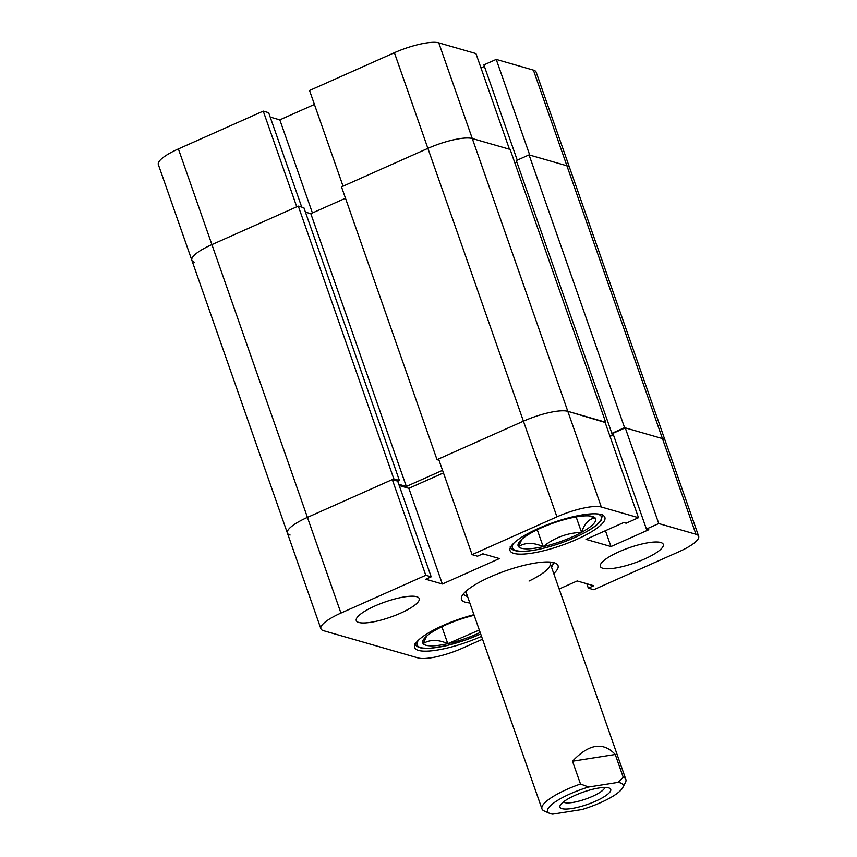 <?xml version="1.0" encoding="UTF-8"?>
<svg xmlns="http://www.w3.org/2000/svg" width="857" height="857" viewBox="0 0 857 857"><rect width="100%" height="100%" fill="white"/><g stroke="black" fill="none" stroke-linecap="round" stroke-linejoin="round"><path stroke-width="1.29" d="M400.412 613.226A33.348 8.067 160.7 0 0 419.212 598.561A33.348 8.067 160.7 0 0 375.066 605.931A33.348 8.067 160.7 0 0 356.266 620.597A33.348 8.067 160.7 0 0 400.412 613.226M644.475 559.043A33.348 8.067 160.7 0 0 663.275 544.366A33.348 8.067 160.7 0 0 619.129 551.737A33.348 8.067 160.7 0 0 600.339 566.413A33.348 8.067 160.7 0 0 644.475 559.043M473.942 614.694A50.242 12.148 160.7 0 0 442.994 625.492A50.242 12.148 160.7 0 0 414.67 647.603A50.242 12.148 160.7 0 0 481.184 636.494A50.242 12.148 160.7 0 0 481.527 636.344M576.547 539.471A50.242 12.148 160.7 0 0 604.871 517.371A50.242 12.148 160.7 0 0 538.357 528.469A50.242 12.148 160.7 0 0 510.033 550.58A50.242 12.148 160.7 0 0 576.547 539.471M553.751 573.558A51.131 12.362 160.7 0 0 558.025 565.588A51.131 12.362 160.7 0 0 554.125 562.728A51.131 12.362 160.7 0 0 497.853 573.729A51.131 12.362 160.7 0 0 461.516 599.386A51.131 12.362 160.7 0 0 465.415 602.246A51.131 12.362 160.7 0 0 469.829 602.942M472.078 554.65L438.57 458.977L523.434 421.173A35.566 8.602 -19.3 0 1 567.805 411.317L601.314 507.001A35.566 8.602 160.7 0 0 556.932 516.846L472.078 554.65L477.488 556.204L482.887 553.804L499.449 558.571L442.362 584.003L425.8 579.236L431.2 576.825L425.79 575.272L340.936 613.076A35.566 8.602 160.7 0 0 320.882 628.727A35.566 8.602 160.7 0 0 323.592 630.709L418.227 657.972A35.566 8.602 160.7 0 0 462.609 648.117L482.545 639.236M559.16 588.995L577.179 580.96L593.74 585.738L588.341 588.138L593.751 589.702L678.605 551.897A35.566 8.602 160.7 0 0 698.659 536.246A35.566 8.602 160.7 0 0 695.948 534.254L662.44 438.58L625.256 427.868L658.765 523.552L695.948 534.254M658.765 523.552L646.424 529.048L648.792 529.722L610.987 546.562L585.984 539.364L623.778 522.524L626.146 523.209L638.486 517.703L601.314 507.001M638.486 517.703L604.988 422.03L567.805 411.317A35.566 8.602 160.7 0 0 523.434 421.173L437.027 459.663L439.009 460.23M610.013 436.395L613.441 434.863M646.424 529.048L612.916 433.363L625.256 427.868M624.582 427.675L529.058 154.881L566.906 165.787A35.566 8.602 -19.3 0 1 569.616 167.779A35.566 8.602 160.7 0 0 566.906 165.787L662.44 438.58A35.566 8.602 -19.3 0 1 665.15 440.562A35.566 8.602 160.7 0 0 662.44 438.58L624.582 427.675L611.855 433.342L613.034 433.685M397.734 481.259L399.405 480.509L393.834 478.902L307.427 517.392A35.566 8.602 160.7 0 0 287.384 533.043A35.566 8.602 -19.3 0 1 307.427 517.392L392.292 479.588L425.79 575.272M431.2 576.825L397.691 481.152L392.292 479.588M443.455 472.914L408.853 488.329L399.233 485.555M586.799 583.735L588.341 588.138M605.438 530.697L610.987 546.562M408.853 488.329L442.362 584.003M463.487 593.794A47.424 11.473 160.7 0 0 465.212 595.583A47.424 11.473 160.7 0 0 467.558 596.472M529.048 581.046A44.457 10.755 160.7 0 0 550.162 563.317A44.457 10.755 160.7 0 0 549.208 561.999M466.165 591.073A44.457 10.755 160.7 0 0 466.24 592.701L541.956 808.89A44.457 10.755 -19.3 0 1 548.276 799.817A44.457 10.755 -19.3 0 1 580.489 784.005L572.497 761.209C588.909 743.822 603.157 741.573 615.262 754.471L623.243 777.267A44.457 10.755 -19.3 0 1 625.878 779.506A44.457 10.755 -19.3 0 1 625.439 782.505L622.707 787.744A40.011 9.673 160.7 0 0 617.983 782.398L588.598 787.026A40.011 9.673 160.7 0 0 549.562 813.357A40.011 9.673 160.7 0 0 552.69 814.15L582.074 809.522A40.011 9.673 160.7 0 0 617.404 793.218A40.011 9.673 160.7 0 0 622.707 787.744M551.479 567.077A47.424 11.473 160.7 0 0 552.776 564.924A47.424 11.473 160.7 0 0 553.001 562.449M393.834 478.902L298.3 206.119L303.881 207.726L399.405 480.509M305.424 212.129L310.812 213.682L345.478 198.235M556.932 516.846L427.9 148.379A35.566 8.602 -19.3 0 1 472.282 138.534A35.566 8.602 160.7 0 0 427.9 148.379L341.504 186.869L437.027 459.663M605.663 422.222L510.129 149.429L472.282 138.534L567.805 411.317L605.138 422.458M516.857 162.059L514.864 162.948M529.058 154.881L516.332 160.559L611.855 433.342M290.095 535.036A35.566 8.602 160.7 0 1 287.384 533.043L191.85 260.26A35.566 8.602 -19.3 0 1 211.904 244.609A35.566 8.602 160.7 0 0 191.85 260.26A35.566 8.602 160.7 0 0 194.56 262.242M298.3 206.119L211.904 244.609L340.936 613.076M613.291 434.435L609.863 435.967M398.794 484.291L406.347 486.465L442.555 470.343M406.347 486.465L310.812 213.682M191.85 260.26L158.341 164.576A35.566 8.602 -19.3 0 1 178.395 148.925L211.904 244.609L296.758 206.805L263.249 111.121L178.395 148.925M263.249 111.121L268.659 112.685L301.728 207.105M270.201 117.088L279.821 119.862L314.423 104.447M394.391 52.706L309.538 90.499L343.046 186.183L427.9 148.379L394.391 52.706A35.566 8.602 -19.3 0 1 438.773 42.85L472.282 138.534L509.454 149.236L475.946 53.562L438.773 42.85M484.409 66.396L480.981 67.928M496.224 59.401L529.733 155.085L566.906 165.787L533.408 70.113L496.224 59.401L483.884 64.896L517.242 160.152M533.408 70.113A35.566 8.602 -19.3 0 1 536.118 72.095L698.659 536.246M312.419 212.965L279.821 119.862M571.758 808.526A26.899 6.502 160.7 0 0 601.207 798.445A26.899 6.502 160.7 0 0 609.391 788.129A26.899 6.502 160.7 0 0 598.914 788.012A26.899 6.502 160.7 0 0 560.221 805.355A26.899 6.502 160.7 0 0 571.758 808.526M563.349 802.002A22.228 5.378 160.7 0 0 572.626 802.473A22.228 5.378 160.7 0 0 604.86 787.465M623.243 777.267L617.983 782.398M549.562 813.357L544.163 810.958A44.457 10.755 -19.3 0 1 541.956 808.89M588.598 787.026L580.489 784.005M615.262 754.471L572.497 761.209M532.218 532.304A41.072 9.93 -19.3 0 1 550.558 524.066A41.072 9.93 -19.3 0 1 570.601 518.035A41.072 9.93 -19.3 0 1 591.384 516.203A41.072 9.93 -19.3 0 1 595.261 518.078A41.072 9.93 -19.3 0 1 581.549 532.379A41.072 9.93 -19.3 0 1 543.167 546.648A41.072 9.93 -19.3 0 1 518.496 546.616A41.072 9.93 -19.3 0 1 519.856 541.249A41.072 9.93 -19.3 0 1 532.218 532.304M589.241 515.935L595.261 518.078C589.209 518.549 584.645 523.327 581.549 532.379C567.238 532.872 554.436 537.628 543.167 546.648C533.472 542.363 525.255 542.352 518.496 546.616L521.945 539.16M576.14 516.932L581.549 532.379M537.232 529.722L543.167 546.648M480.166 632.466A41.072 9.93 -19.3 0 1 447.804 643.671A41.072 9.93 -19.3 0 1 423.133 643.639A41.072 9.93 -19.3 0 1 424.494 638.272A41.072 9.93 -19.3 0 1 436.856 629.327A41.072 9.93 -19.3 0 1 455.196 621.089A41.072 9.93 -19.3 0 1 474.157 615.315M479.309 630.013L447.804 643.671C438.12 639.386 429.893 639.376 423.133 643.639L426.582 636.183M441.869 626.746L447.804 643.671M514.232 542.749A47.124 11.398 160.7 0 0 512.84 548.716A47.124 11.398 160.7 0 0 564.131 541.849A47.124 11.398 160.7 0 0 600.928 515.968A47.124 11.398 160.7 0 0 596.697 513.868M418.869 639.772A47.124 11.398 160.7 0 0 417.477 645.739A47.124 11.398 160.7 0 0 480.691 633.955M287.384 533.043L320.882 628.727M465.212 595.583L463.037 594.362M552.776 564.924L553.708 562.61M550.162 563.317L625.878 779.506M602.471 514.554L601.228 520.253C596.086 527.334 582.631 534.939 560.853 543.092C541.249 549.766 526.391 552.39 516.289 550.965C512.807 549.948 510.997 549.016 510.858 548.169L510.151 546.884M480.713 634.019L465.49 640.115L446.165 645.76L429.464 648.363L420.926 647.988L416.781 646.403L414.788 643.907"/></g></svg>
